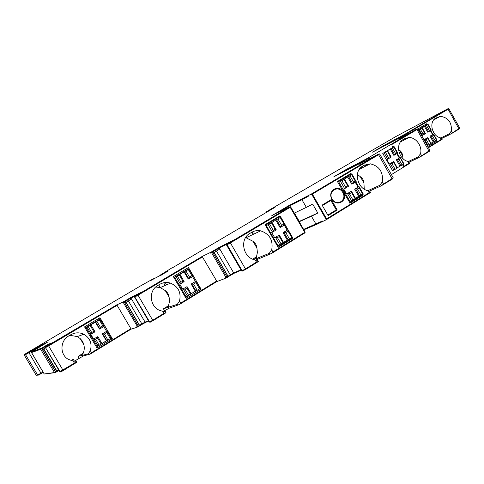 <?xml version="1.0" encoding="UTF-8"?>
<svg xmlns="http://www.w3.org/2000/svg" width="484" height="484" viewBox="0 0 484 484"><rect width="100%" height="100%" fill="white"/><g stroke="black" fill="none" stroke-linecap="round" stroke-linejoin="round"><path stroke-width="0.73" d="M45.369 347.494L59.744 371.724L45.369 347.494L45.435 346.943L116.825 304.835L122.18 302.446L122.464 302.93L122.706 302.137L123.898 301.562L124.872 302.972L131.176 299.239L130.492 297.66L141.177 292.366L134.492 296.456L137.595 294.756L202.149 256.453L209.868 252.733L210.165 253.235L210.419 252.412L212.095 251.571L213.148 253.005L219.373 249.308L218.605 247.711L232.925 240.427L226.312 244.632L227.099 244.765L242.145 270.707L245.448 268.886L230.39 242.907L227.099 244.765L227.256 243.966L229.882 242.478L230.39 242.907L290.709 206.989L305.15 232.09L290.702 206.995M47.166 342.46L31.732 351.838L41.636 348.129L42.501 349.539L45.526 347.76M228.061 276.848L230.372 275.396L227.928 276.957L228.061 276.237L214.2 252.376M364.591 164.99L365.335 166.29M402.96 139.646L403.39 140.402M435.788 118.768L435.503 118.265M139.35 326.077L139.573 325.302L126.052 302.27M42.501 349.539L55.708 371.821L56.906 371.034L43.741 348.813M43.028 372.014L40.983 373.2L28.707 352.328L41.775 344.838L47.353 342.261M158.734 284.931L160.283 287.581M48.309 345.225L48.158 344.305L52.623 342.648L45.532 346.883M134.492 296.456L149.629 321.933L152.702 320.239L138.025 295.204L134.969 296.928L135.151 296.135M256.459 262.11L258.293 261.529L257.663 260.44L255.201 259.932L256.459 262.11L245.448 268.886L245.6 269.431L242.569 271.01L241.776 270.865L226.742 244.946M367.925 190.714L369.092 192.747L370.49 192.426L369.867 191.337L367.925 190.714C357.162 188.669 353.344 170.991 362.576 166.181L364.234 165.195L370.242 163.81C379.353 166.054 383.376 172.08 382.318 181.875L379.825 185.311L380.351 186.237L393.22 177.779L392.24 179.074L378.585 154.698L379.674 153.997L393.22 177.779M421.528 155.564L420.499 153.755L418.212 156.87L418.678 157.699L429.98 150.3L429.163 151.407L417.008 129.555L417.898 128.986L429.98 150.3M452.286 132.658L451.36 131.019L449.249 133.874L449.672 134.625L459.746 128.048L459.044 129.016L448.087 109.221L448.843 108.743L459.746 128.048M163.925 313.366L165.994 312.616L165.407 311.611L162.697 311.266L163.925 313.366L152.702 320.239L152.883 320.747L149.998 322.205L149.344 322.041L134.697 297.061M58.679 369.957L56.906 371.034L56.61 371.845M60.452 371.942L59.744 371.724L74.409 363.115L76.69 362.183M360.725 162.975L360.622 161.952L368.832 157.566L416.996 128.913L409.192 133.378L398.084 139.077L402.912 136.21L372.541 152.157L383.606 145.611L405.568 133.862L448.015 108.682L396.075 136.428L271.373 208.81L265.934 212.119L267.325 211.593L275.1 207.255L172.008 268.051M267.319 211.593L267.132 211.956M402.682 136.343L403.093 136.512M271.784 253.32L305.011 232.822L289.91 206.777L273.521 214.672L288.119 206.002L311.387 193.999L378.04 154.354L359.231 164.233L364.228 161.208L364.724 161.493M154.916 278.415L152.926 278.984L140.372 286.014L27.776 352.382L24.454 354.451L28.707 352.328M150.167 280.799L154.263 278.336M151.159 280.321L150.094 280.835M405.568 133.862L405.755 134.304L448.087 109.221L447.621 108.96M397.648 138.164L397.564 138.745L405.755 134.304L406.124 134.951M441.196 139.422L442.188 139.277L441.662 138.345L440.259 137.777L441.196 139.422L428.279 147.299M76.145 361.258L73.211 361.088L74.409 363.115M164.554 310.71L163.435 308.798L177.313 304.327L179.54 300.975L180.75 303.057L179.455 304.484L169.116 308.223L163.453 311.381M123.583 301.75L124.231 302.04L138.363 326.119L139.404 325.436L125.876 302.379M136.536 326.9L136.821 327.378L137.347 327.075L136.536 326.9L138.363 326.119L138.212 326.809L137.456 326.609L123.329 302.548L123.432 301.962M116.825 304.835L131.128 329.108L90.387 353.986M136.821 327.378L131.103 329.144M84.555 326.881L97.024 348.02L97.211 346.526L85.898 327.341L84.555 326.881L99.976 317.728L99.535 319.609M97.024 348.02L112.324 338.697L99.976 317.728M110.606 338.389L112.324 338.697M107.254 340.415L101.749 343.767M98.597 345.685L97.211 346.526M85.898 327.341L99.371 319.337M79.08 358.281L77.984 356.43L88.354 353.816L90.357 350.652L91.543 352.667L90.272 354.058L83.308 355.982L74.282 361.203M71.112 360.604L73.265 359.297L71.523 360.725M383.606 145.611L383.715 146.077L397.679 138.95M383.788 146.204L381.023 147.668M418.333 129.748L426.192 125.078L426.876 123.644L417.892 128.974L417.22 128.859M435.176 140.917L436.743 141.074L436.278 140.245M434.735 141.171L431.02 143.433M428.57 144.922L427.354 145.66M427.832 146.501L436.743 141.074M440.876 137.952L449.249 133.874M449.672 134.625L441.735 138.472M402.912 136.21L403.281 136.095M408.998 163.235L410.16 163.023L409.591 162.013L407.958 161.414L408.998 163.235L403.565 166.563L403.813 167.004L391.411 174.603M402.67 164.99L403.971 165.135L403.462 164.233M399.79 157.772L397.291 153.38M393.667 147.009L393.014 145.859L392.094 146.404L392.718 147.499L382.765 153.434L392.554 170.634L395.15 169.315L391.998 163.786L393.849 162.666L396.989 168.19L395.15 169.315M392.457 147.039L393.014 145.859M408.351 161.517L418.212 156.87M418.678 157.699L409.561 161.977M403.063 158.704L402.591 155.842C402.452 153.416 401.369 151.51 399.342 150.125L398.514 149.332M420.499 153.755C422.605 146.464 416.059 137.25 408.938 137.523L404.515 138.72L403.075 139.58C395.035 143.742 398.526 159.466 407.958 161.414M402.591 155.842L399.342 150.125M402.555 164.79L403.063 165.691L403.971 165.135M390.975 144.426L391.223 144.867L417.008 129.555L416.5 129.264M368.832 157.566L369.667 159.024M364.228 161.208L333.797 176.829L346.314 169.412L346.411 169.938L369.086 158.008L367.453 158.286M346.562 170.199L341.771 172.685M364.827 161.438L364.978 161.033M364.488 161.057L364.894 160.936M174.573 277.138L173.351 276.576L186.104 298.428L186.146 296.976L174.573 277.138L187.798 269.255L188.488 267.561L173.351 276.576M186.104 298.428L201.12 289.244L188.488 267.561M199.335 288.96L201.12 289.244M196.159 290.86L185.977 296.68M187.665 296.051L186.146 296.976M367.846 190.69L379.825 185.311M380.351 186.237L369.455 191.101M361.518 194.756L363.333 194.973L362.77 193.987M350.234 175.111L351.009 173.411L351.753 174.718M355.819 181.833L358.638 186.763M322.574 205.458L330.844 200.449L336.265 209.893L337.233 210.014L328.122 215.61L322.096 205.113L331.244 199.571L337.233 210.014M336.265 209.893L328.019 214.95M330.844 200.449L331.244 199.571M322.096 205.113L328.122 215.61M361.475 194.78L361.742 195.246L349.738 202.621L337.415 181.524L351.009 173.411M337.415 181.524L349.738 202.621M349.853 203.262L363.333 194.973M337.874 181.893L349.974 174.663L350.398 175.396L338.939 182.25L349.95 201.489L352.951 200.013L349.412 193.824L351.541 192.529L355.075 198.712L352.951 200.013M343.489 192.142L343.489 192.142C338.721 183.648 326.966 190.678 331.891 199.178C336.743 207.721 348.407 200.564 343.501 192.16L343.495 192.154M363.938 183.049L360.302 176.69C362.54 178.251 363.75 180.375 363.938 183.049L364.246 189.147M357.374 174.403L360.302 176.69M326.198 219.79L326.658 219.512L325.913 219.288L326.198 219.79L316.675 224.382L315.991 224.14L311.454 216.251L317.813 213.051L312.664 204.079L306.348 207.364L301.943 199.71L308.223 196.347L307.933 195.851M311.387 193.999L311.678 194.501L311.847 193.727L312.38 194.108L326.615 218.907L369.092 192.747M303.601 229.386L322.392 221.013L322.677 221.509M302.064 198.972L301.943 199.71L288.18 206.626L288.119 206.002M288.573 207.303L288.18 206.626L280.623 211.115M273.805 214.672L271.784 215.701L273.811 214.684M169.122 297.152L165.298 290.612C167.47 292.312 168.747 294.49 169.122 297.152L169.503 301.49L168.505 305.7L163.435 308.798M162.697 311.266L160.095 310.54C149.617 306.959 148.158 290.624 157.796 285.487L159.738 284.338C163.156 282.396 166.75 281.997 170.525 283.134L160.222 287.605L165.298 290.612M168.196 307.54L168.505 305.7M155.733 287.006L160.222 287.605M179.54 300.975C181.337 292.542 178.336 286.595 170.525 283.134M180.75 303.057L216.675 281.047L202.149 256.453M211.786 251.753L212.494 252.031L226.984 276.981L227.94 276.34L214.067 252.454M226.579 277.798L224.957 278.312L224.588 278.052L226.984 276.981L227.202 277.459L226.76 277.731L226.004 277.513L211.514 252.581L211.671 251.952M216.675 281.047L216.778 281.603L179.582 304.406M224.588 278.052L224.878 278.554L216.778 281.603M252.793 259.2L256.538 258.492L269.243 253.35L271.718 249.792L272.964 251.946L271.633 253.416L255.77 260.041M265.093 224.673L278.179 247.336L278.064 245.92L266.188 225.356L265.093 224.673L279.94 215.822L279.546 216.717L280.024 217.546M266.188 225.356L266.345 224.6L279.546 216.717M291.628 237.674L291.906 238.158L278.82 246.205L278.04 245.884M253.247 234.353L251.989 232.181M278.179 247.336L292.893 238.291L292.288 237.245M291.906 238.158L292.893 238.291M284.326 224.999L287.254 230.088M287.98 229.767L285.058 224.522L283.951 223.965L281.64 225.362L277.931 218.925L280.817 217.165L279.94 215.822M322.392 221.013L321.787 221.89M172.213 267.7L159.95 275.281L167.585 271.445L151.111 280.345M225.429 278.233L224.878 278.554M307.08 196.28L308.223 196.347M77.984 356.43L83.145 353.29C84.325 350.555 84.579 347.754 83.907 344.898L80.169 338.564L77.295 336.58L69.823 335.303M252.654 259.146L256.478 256.804L257.391 252.521L256.925 248.08L253.011 241.304L245.636 237.547M122.18 302.446L122.706 302.137M209.868 252.733L210.419 252.412M164.106 273.508L162.43 274.482L164.106 273.508M271.718 249.792C273.303 240.27 269.624 233.953 260.695 230.838C257.494 230.209 254.505 230.693 251.74 232.296L249.835 233.433C239.58 238.83 242.774 257.282 254.457 259.757L255.201 259.932M256.925 248.08C256.623 245.285 255.316 243.022 253.011 241.304M256.538 258.492L256.478 256.804M299.203 221.745L311.454 216.251M294.453 213.039L299.257 221.388L317.813 213.051M306.348 207.364L294.248 213.135M342.811 192.529C347.367 200.309 336.561 206.94 332.078 199.033C327.517 191.162 338.407 184.658 342.811 192.529M186.594 296.456L186.044 296.795M432.968 134.407L430.724 130.438M427.463 124.678L426.876 123.644M451.36 131.019C451.899 122.416 448.251 117.521 440.41 116.323L435.763 118.102C428.655 121.762 431.867 135.919 440.259 137.777M434.045 133.154L432.248 129.379M90.357 350.652C92.25 343.513 90.085 338.05 83.859 334.269C79.449 332.206 75.068 332.375 70.706 334.777L68.734 335.95C59.98 340.694 59.653 354.554 68.256 359.309L73.211 361.088M83.907 344.898L82.649 341.408L80.169 338.564M82.504 355.268L83.145 353.29M97.611 346.06L97.115 346.363M174.657 277.29L188.948 269.086L188.276 269.515L191.888 275.717L189.534 277.132L185.917 270.925L188.276 269.515M165.238 282.547L166.581 284.846M266.345 224.6L266.787 225.369L280.714 217.207M283.503 242.575L278.373 245.43L278.82 246.205M252.212 232.048L253.483 234.244M85.983 327.493L100.067 319.398L99.299 319.888L102.826 325.883L100.424 327.323L96.891 321.322L99.299 319.888M81.905 333.464L82.631 334.698M424.613 126.015L418.4 129.875M188.869 278.808L193.074 276.279L191.888 275.717M185.917 270.925L184.083 271.893L188.27 279.068L188.96 278.705L189.534 277.132M182.649 289.16L187.012 286.643L182.649 289.16L179.752 284.193L180.423 283.842L180.998 282.257L177.362 276.025L184.083 271.893M180.338 283.945L184.138 281.615L182.904 281.113L180.998 282.257M187.429 296.16L183.212 288.942L185.069 289.238L186.969 288.083L190.599 294.302M187.012 286.643L186.969 288.083M195.959 281.228L195.935 282.65L199.541 288.839L197.194 290.273L195.33 291.187L191.156 284.017L195.959 281.228L191.731 283.787L193.582 284.078L195.935 282.65M195.917 290.969L191.731 283.787L191.156 284.017M174.7 277.362L177.362 276.025M191.21 293.849L187.09 286.673M191.192 293.709L195.33 291.187M192.523 276.564L195.373 281.458M200.134 288.391L199.541 288.839M393.897 170.005L390.249 163.598L389.366 164.022L393.577 161.583L390.249 163.598L391.998 163.786M393.577 161.583L393.849 162.666M400.183 157.584L403.589 164.155L402.131 165.05L399.984 166.163L396.36 159.793L400.183 157.584L397.249 159.357L398.998 159.545L400.462 158.655M394.793 154.922L397.763 152.986L396.959 152.49L395.488 153.374L392.355 147.862L394.212 146.737L392.718 147.499M392.355 147.862L390.231 149.018L393.861 155.394L394.914 154.807L395.488 153.374M389.366 164.022L386.855 159.611L387.902 159.03L388.477 157.59L385.325 152.055L390.231 149.018M387.775 159.145L391.157 157.07L390.328 156.477L388.477 157.59M400.879 165.74L397.249 159.357L396.36 159.793M396.813 153.67L399.288 158.02M399.984 166.163L397.304 167.797M382.765 153.434L385.325 152.055M351.584 200.769L347.476 193.594L346.574 194.011L351.305 191.265L347.476 193.594L349.412 193.824M351.305 191.265L351.541 192.529M358.91 186.636L359.158 187.889L362.673 194.042L360.991 195.076L358.698 196.238L354.627 189.111L358.91 186.636L355.54 188.687L357.47 188.917L359.158 187.889M352.769 183.726L356.176 181.542L355.214 180.992L353.526 182.014L349.999 175.843L352.164 174.518L350.398 175.396M349.999 175.843L347.73 177.059L351.814 184.198L352.909 183.593L353.526 182.014M346.574 194.011L343.743 189.069L344.826 188.47L345.443 186.884L341.892 180.689L347.73 177.059M344.693 188.609L348.571 186.213L347.579 185.596L345.443 186.884M359.624 195.832L355.54 188.687L354.627 189.111M355.401 198.422L355.075 198.712M362.982 193.763L362.673 194.042M355.208 182.202L357.991 187.066M358.698 196.238L355.462 198.228M338.939 182.25L341.892 180.689M277.931 218.925L275.771 220.075L280.061 227.516L281.022 226.996L281.64 225.362M274.688 237.711L279.195 235.109L274.688 237.711L271.718 232.556L272.661 232.048L273.272 230.402L269.546 223.941L275.771 220.075M272.534 232.175L276.279 229.858L275.142 229.277L273.272 230.402M279.794 244.85L275.475 237.366L277.453 237.638L279.31 236.507L283.031 242.956M279.195 235.109L279.31 236.507M287.962 229.779L288.095 231.158L291.791 237.577L289.499 238.987L287.308 240.076L283.019 232.641L287.962 229.779L283.818 232.296L285.79 232.562L288.095 231.158M288.113 239.743L283.818 232.296L283.019 232.641M266.787 225.369L269.546 223.941M283.521 242.399L287.308 240.076M284.229 225.06L287.157 230.13M292.245 237.208L291.791 237.577M99.837 328.92L104.133 326.343L102.826 325.883M96.891 321.322L95.354 322.12L99.444 329.066L100.424 327.323M93.6 339.072L97.828 336.628L93.6 339.072L90.768 334.269L91.73 332.532L88.179 326.506L95.354 322.12M91.143 334.135L95.009 331.8L93.672 331.371L91.73 332.532M98.077 345.939L93.963 338.963L95.705 339.278L97.641 338.11L101.186 344.124L97.024 346.217M97.828 336.628L97.641 338.11M106.946 331.129L106.776 332.593L110.304 338.576L107.914 340.034L106.347 340.784L102.263 333.851L106.946 331.129L102.638 333.73L104.381 334.039L106.776 332.593M106.734 340.675L102.638 333.73L102.263 333.851M86.013 327.541L88.179 326.506M97.877 336.713L101.961 343.598L101.186 344.124M101.894 343.489L106.347 340.784M103.776 326.519L106.559 331.256M107 331.225L111.054 338.062L110.304 338.576M424.008 139.767L427.602 137.692L424.668 139.465L426.265 139.622L427.892 138.636L430.718 143.627L427.299 145.569M427.602 137.692L427.892 138.636M433.434 134.171L436.55 140.082L435.255 140.868L433.247 141.921L429.986 136.167L433.434 134.171L430.845 135.732L432.442 135.889L433.731 135.109M428.63 131.727L431.28 130.105L430.579 129.537L429.284 130.317L426.458 125.338L428.086 124.358L424.686 126.136M426.458 125.338L424.468 126.427L427.735 132.192L428.745 131.63L429.284 130.317M421.758 135.792L422.55 135.345L423.089 134.026L420.257 129.028L424.468 126.427M422.441 135.441L425.436 133.614L424.722 133.046L423.089 134.026M427.947 145.254L424.668 139.465L424.02 139.785M434.112 141.503L430.845 135.732L429.986 136.167M427.862 137.789L431.038 143.403L430.718 143.627M433.7 134.274L436.864 139.864L436.55 140.082M430.343 130.674L432.569 134.606M433.247 141.921L430.984 143.3M418.478 130.008L420.257 129.028M38.466 347.669L38.278 347.355L25.531 354.663L37.607 375.003L40.983 373.2L41.297 373.545L43.258 372.402L41.267 373.551C37.062 375.941 38.454 374.961 37.752 375.154L41.291 373.551M213.148 253.005L227.202 277.459L228.061 276.237L230.263 274.858L216.439 251.051M362.492 166.236L363.151 167.397M364.984 164.79L365.729 166.091M401.26 141.025L401.472 141.401M403.311 139.44L403.753 140.215M404.878 139.634L404.4 138.793M434.844 119.27L434.644 118.919M124.872 302.972L138.533 326.633M138.599 326.591L139.452 325.913L139.404 325.436L141.848 323.887L128.363 300.903M31.478 352.552L44.207 373.999L55.793 372.353L41.818 348.674L40.704 349.297L54.462 372.505L55.708 371.821L55.914 372.275L56.688 371.742L56.658 371.21L43.475 348.964M160.186 275.16L159.659 276.013M361.385 167.016L361.947 168.002M241.564 270.925L242.2 271.167L241.564 270.925L226.312 244.632M241.177 270.26L234.105 273.242L230.372 275.396L230.263 274.858L233.693 272.946L219.246 248.062L226.282 244.493M241.147 270.199L234.105 273.242L233.693 272.946L240.923 269.818M212.494 252.031L219.246 248.062L219.397 247.294M41.739 345.733L44.008 344.396M38.121 346.877L38.278 347.355L41.6 345.503L41.775 344.838M36.887 375.281L36.167 375.203L24.273 355.105L25.531 354.663L25.719 353.998M36.209 375.209L37.752 375.154L36.209 375.209M24.454 354.451L24.242 355.111L36.167 375.203M45.46 347.615L60.216 371.857L63.18 370.587L75.849 362.837M48.527 345.098L49.828 344.318M41.473 348.226L41.945 348.601L48.382 344.85L48.588 344.094M149.223 322.066L134.401 296.789M139.525 325.95L141.945 324.449L141.848 323.887L145.067 322.096L130.976 298.071L135.544 295.827M148.685 321.146L145.805 322.296L145.067 322.096L148.443 320.741M124.231 302.04L130.976 298.071L131.152 297.315M44.939 374.096L44.28 374.017L31.539 352.54L40.704 349.297L40.916 348.541M31.472 352.255L31.732 351.838M59.72 371.718L60.216 371.857C59.841 372.396 62.164 371.228 63.192 370.562L48.642 345.891L45.732 347.518L45.95 346.732M404.926 139.604L404.449 138.763M326.422 219.585L326.724 219.446L326.016 219.24L311.781 194.447L311.847 193.727M325.913 219.288L326.615 218.907L326.724 219.446L370.187 192.662M378.04 154.354L378.585 154.698L311.678 194.501M272.964 251.946L305.162 232.09L305.011 232.822L271.978 253.174M224.957 278.312L227.111 277.538M227.177 277.495L228.145 276.642M234.304 273.23L230.336 275.444M242.768 271.004L257.76 261.935M257.893 261.88L245.569 269.473M304.974 232.871L305.156 232.102M382.578 185.027L392.161 179.147L382.396 185.166M392.79 178.602L392.197 179.122M420.56 156.695L429.09 151.468L420.717 156.58M429.55 151.056L429.126 151.45M451.409 133.687L458.977 129.071L451.548 133.59M160.059 275.765L161.547 274.985M145.666 322.356L141.963 324.437M150.221 322.211L165.298 313.142M165.437 313.075L152.865 320.783M57.003 371.524L55.218 372.68L44.207 374.005M58.939 370.399L56.937 371.621M75.994 362.77L63.186 370.587M229.882 242.478L289.91 206.777L290.503 206.783M226.385 244.402L227.256 243.966M212.095 251.571L218.605 247.711M41.636 348.129L48.158 344.305M123.898 301.562L130.492 297.66M442.092 139.374L428.491 147.674M177.313 304.327L177.87 305.283M168.577 307.304L169.116 308.223M48.279 345.425L48.642 345.891L117.219 305.259M122.464 302.93L123.329 302.548M88.354 353.816L88.899 354.742M82.782 355.093L83.308 355.982M73.265 359.297L74.367 361.155M346.314 169.412L360.622 161.952M382.318 181.875L383.473 183.896M316.554 224.431L303.843 229.797M137.595 294.756L138.025 295.204L202.608 256.859M210.165 253.235L211.514 252.581M269.243 253.35L269.818 254.336M257.028 258.196L257.579 259.152M370.29 192.626L326.688 219.494M410.027 163.156L403.795 166.974M91.543 352.667L130.952 328.63M184.646 271.633L188.839 278.826M179.268 274.888L182.904 281.113M176.091 276.733L180.308 283.963M188.699 295.464L185.069 289.238M197.194 290.273L193.582 284.078M402.131 165.05L398.998 159.545M393.825 146.985L396.959 152.49M391.114 148.564L394.744 154.953M387.182 150.947L390.328 156.477M384.078 152.756L387.732 159.175M360.991 195.076L357.47 188.917M351.693 174.827L355.214 180.992M348.631 176.612L352.721 183.757M344.033 179.407L347.579 185.596M340.524 181.452L344.638 188.639M280.901 227.129L284.979 224.606M280.242 217.54L283.951 223.965M276.552 219.7L280.853 227.153M271.415 222.821L275.142 229.277M268.166 224.709L272.492 232.205M281.18 244.093L277.453 237.638M289.499 238.987L285.79 232.562M104.133 326.343L99.898 328.848M104.096 326.283L100.049 319.416M95.717 321.975L99.813 328.932M94.997 331.824L91.198 334.057M94.967 331.77L90.895 324.861L95.009 331.8M90.121 325.345L93.672 331.371M87.005 327.16L91.125 334.148M99.256 345.298L95.705 339.278M107.914 340.034L104.381 334.039M429.09 144.619L426.265 139.622M435.255 140.868L432.442 135.889M427.759 124.563L430.579 129.537M425.321 125.979L428.594 131.751M421.897 128.054L424.722 133.046M419.114 129.67L422.399 135.466M163.622 282.801L165.177 285.457M361.203 167.174L361.736 168.111M435.896 118.023L436.193 118.556M136.815 327.13L139.652 325.762M139.586 325.889L145.43 322.362L148.642 321.08M56.979 371.579L58.933 370.387M159.938 275.287L159.629 275.965M379.674 153.997L379.014 153.827M448.843 108.743L448.16 108.646M428.485 147.662L442.037 139.392M434.711 116.003L434.275 115.954M76.176 361.245L76.738 362.189M408.938 137.523L400.522 141.897M370.242 163.81L359.255 169.364M303.807 229.743L316.367 224.437M316.476 224.443L322.15 221.666M403.789 166.962L409.948 163.181M90.538 353.877L131.128 329.108M179.758 304.279L216.82 281.555M260.695 230.838L246.247 237.656M440.41 116.323L433.761 119.838M83.859 334.269L77.295 336.58M188.96 278.705L193.104 276.213L188.948 269.086M180.423 283.842L184.138 281.609M184.138 281.615L179.957 274.446M200.194 288.379L196.044 281.258M397.781 153.083L394.914 154.807M391.157 157.07L387.902 159.03M393.825 161.68L397.376 167.918M400.437 157.687L403.965 163.894M394.212 146.737L397.751 152.956M387.575 150.699L391.126 156.943M356.194 181.609L352.909 183.593M348.571 186.213L344.826 188.47M351.535 191.362L355.546 198.373M359.146 186.739L363.133 193.715M352.164 174.524L356.157 181.512M344.517 179.092L348.541 186.122M281.022 226.996L285.07 224.552M272.661 232.048L276.279 229.858M285.052 224.509L280.817 217.165M276.261 229.821L272.002 222.434M283.606 242.544L279.347 235.157M292.354 237.178L288.119 229.827M104.145 326.319L100.067 319.398M101.961 343.598L97.865 336.646M111.054 338.062L106.982 331.147M431.28 130.105L428.745 131.63M425.436 133.614L422.55 135.345M428.086 124.358L431.256 129.954M422.223 127.843L425.406 133.463"/></g></svg>
